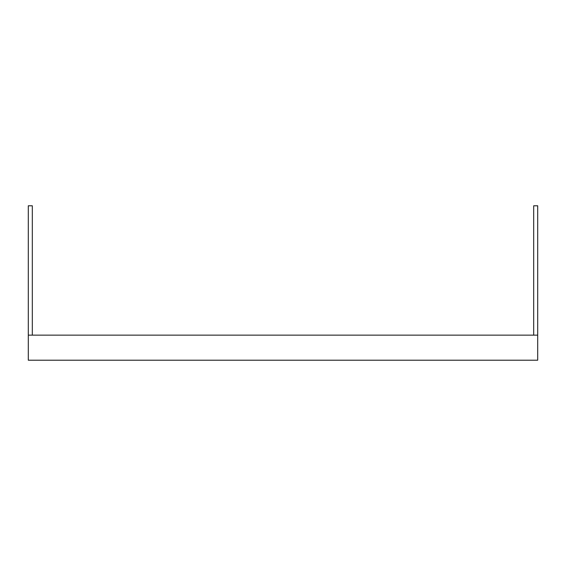 <?xml version="1.0" encoding="UTF-8"?>
<svg xmlns="http://www.w3.org/2000/svg" width="566" height="566" viewBox="0 0 566 566"><rect width="100%" height="100%" fill="white"/><g stroke="black" fill="none" stroke-linecap="round" stroke-linejoin="round"><path stroke-width="0.85" d="M28.3 360.209L537.7 360.209L537.7 335.143L28.3 335.143L28.3 360.209M28.3 335.143L28.3 205.791L32.312 205.791L32.312 335.143M537.7 335.143L537.7 205.791L533.688 205.791L533.688 335.143"/></g></svg>

